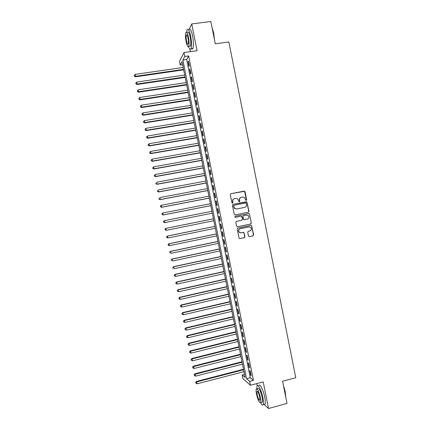 <?xml version="1.0" encoding="UTF-8"?>
<svg xmlns="http://www.w3.org/2000/svg" width="430" height="430" viewBox="0 0 430 430"><rect width="100%" height="100%" fill="white"/><g stroke="black" fill="none" stroke-linecap="round" stroke-linejoin="round"><path stroke-width="0.64" d="M246.245 200.466L246.653 199.832L245.041 191.758L244.154 191.14L230.872 193.699L230.286 194.607L231.904 202.724L232.528 203.153L232.942 202.519L232.732 201.471C232.582 199.961 233.205 198.993 234.613 198.563L235.721 198.348L237.72 198.875L238.967 201.691L239.402 201.804L239.816 201.17L239.607 200.127C239.456 198.617 240.08 197.655 241.477 197.23L242.579 197.015L244.525 197.504L245.627 200.031L246.245 200.466M246.17 200.471L246.444 199.885L244.546 191.35L230.872 193.699M232.463 203.164L232.732 201.471M239.333 201.815L239.607 200.127M248.492 236.022L249.373 236.629L253.076 235.85L253.657 234.936L251.631 225.551L250.986 225.368L237.742 228.099L237.15 229.013L239.155 238.413L239.843 238.628L244.342 237.682L244.923 236.769L243.939 232.512L241.036 232.775L239.225 232.221C238.209 230.63 238.542 229.459 240.225 228.696L248.943 226.9L250.679 227.389C251.765 228.975 251.453 230.168 249.755 230.964L248.303 231.265L247.723 232.178L248.492 236.022M249.679 381.383L250.459 385.285L242.918 378.669L242.176 374.944L245.132 377.481L182.024 61.657L180.245 65.037L179.493 61.291L183.981 52.541L184.766 56.464L182.879 60.039L246.551 378.696L249.679 381.383L253.442 380.389L188.63 55.927L184.766 56.464M183.981 52.541L197.09 50.729L191.742 23.946L210.834 21.5L215.29 43.822L228.846 41.973L295.77 377.707L282.591 381.227L287.014 403.399L268.519 408.5L263.208 381.899L250.459 385.285M248.363 212.226L248.943 211.318L246.884 201.901L233.001 204.352L232.41 205.26L234.21 214.274L235.102 214.892L248.363 212.226L248.733 211.361L246.949 202.406L246.067 201.794L232.877 204.39M249.513 214.167L251.297 223.132L250.717 224.041L237.473 226.76L236.581 226.148L235.812 222.294L236.398 221.38L241.789 220.284L242.375 219.37L241.622 216.392L240.977 216.209L235.361 217.338L234.898 217.204L235.145 216.268L248.626 213.559L249.513 214.167L251.297 223.132M264.095 404.437L268.519 408.5M191.742 23.946L189.275 29.079M189.307 65.828L188.378 61.167L188.05 61.753L188.974 66.397L189.307 65.828M190.855 73.594L189.926 68.934L189.592 69.493L190.522 74.137L190.855 73.594M192.409 81.361L191.479 76.701L191.14 77.233L192.07 81.877L192.409 81.361M193.962 89.123L193.027 84.468L192.688 84.973L193.613 89.617L193.962 89.123M195.51 96.89L194.58 92.23L194.231 92.713L195.161 97.357L195.51 96.89M197.064 104.651L196.134 99.991L195.779 100.453L196.703 105.092L197.064 104.651M198.612 112.413L197.682 107.753L197.322 108.188L198.251 112.827L198.612 112.413M200.16 120.169L199.23 115.514L198.87 115.923L199.794 120.561L200.16 120.169M201.713 127.93L200.783 123.276L200.412 123.657L201.342 128.296L201.713 127.93M203.261 135.686L202.331 131.032L201.96 131.392L202.885 136.03L203.261 135.686M204.809 143.443L203.879 138.788L203.503 139.121L204.433 143.76L204.809 143.443M206.362 151.199L205.432 146.544L205.046 146.856L205.975 151.489L206.362 151.199M207.91 158.955L206.98 154.3L206.594 154.585L207.518 159.218L207.91 158.955M209.458 166.706L208.528 162.056L208.136 162.314L209.061 166.948L209.458 166.706M211.006 174.456L210.076 169.807L209.679 170.038L210.603 174.677L211.006 174.456M212.554 182.207L211.625 177.558L211.221 177.767L212.151 182.401L212.554 182.207M214.102 189.958L213.173 185.308L212.764 185.491L213.694 190.125L214.102 189.958M215.65 197.709L214.72 193.059L214.307 193.215L215.236 197.848L215.65 197.709M217.198 205.454L216.268 200.805L215.849 200.939L216.779 205.572L217.198 205.454M218.746 213.199L217.816 208.555L217.392 208.663L218.322 213.291L218.746 213.199M220.294 220.945L219.364 216.301L218.934 216.381L219.864 221.015L220.294 220.945L219.864 221.015M221.837 228.69L220.912 224.046L220.477 224.1L221.402 228.733L221.837 228.69M223.385 236.435L222.455 231.786L222.02 231.818L222.944 236.452L223.385 236.435M224.933 244.175L224.003 239.531L223.562 239.537L224.487 244.17L224.933 244.175M226.476 251.915L225.551 247.272L225.105 247.255L226.029 251.883L226.476 251.915M228.024 259.655L227.099 255.011L226.642 254.969L227.567 259.596L228.024 259.655M229.572 267.396L228.642 262.751L228.185 262.682L229.109 267.309L229.572 267.396M231.114 275.13L230.19 270.491L229.727 270.395L230.652 275.023L231.114 275.13M232.662 282.865L231.732 278.226L231.265 278.108L232.189 282.736L232.662 282.865M234.205 290.605L233.28 285.961L232.807 285.821L233.732 290.443L234.205 290.605M235.753 298.334L234.823 293.695L234.35 293.529L235.269 298.157L235.753 298.334M237.296 306.069L236.371 301.43L235.887 301.237L236.812 305.864L237.296 306.069M238.838 313.803L237.914 309.165L237.424 308.944L238.349 313.567L238.838 313.803M240.386 321.533L239.456 316.894L238.967 316.652L239.892 321.274L240.386 321.533M241.929 329.262L241.004 324.623L240.504 324.354L241.429 328.977L241.929 329.262M243.471 336.991L242.547 332.352L242.047 332.062L242.966 336.685L243.471 336.991M245.014 344.715L244.089 340.082L243.584 339.764L244.509 344.387L245.014 344.715M246.557 352.444L245.632 347.805L245.121 347.467L246.046 352.084L246.557 352.444M248.099 360.168L247.175 355.535L246.659 355.164L247.583 359.786L248.099 360.168M249.647 367.892L248.717 363.259L248.196 362.866L249.12 367.483L249.647 367.892M188.63 55.927L186.674 59.501L250.244 377.728L253.442 380.389M249.733 370.563L250.658 375.186L251.19 375.616L250.26 370.983L249.733 370.563M256.748 383.614L257.188 385.817M244.503 374.337L242.176 374.944M182.632 64.694L180.245 65.037M189.963 49.213L190.447 51.643M186.674 59.501L182.879 60.039M250.244 377.728L246.551 378.696M188.05 61.753L188.48 61.689M189.592 69.493L190.028 69.429M191.14 77.233L191.57 77.169M192.688 84.973L193.118 84.909M194.231 92.713L194.666 92.649M195.779 100.453L196.209 100.383M197.322 108.188L197.757 108.118M198.87 115.923L199.3 115.853M200.412 123.657L200.842 123.587M201.96 131.392L202.39 131.317M203.503 139.121L203.933 139.051M205.046 146.856L205.475 146.78M206.594 154.585L207.018 154.51M208.136 162.314L208.566 162.234M209.679 170.038L210.109 169.963M211.221 177.767L211.651 177.687M212.764 185.491L213.194 185.411M214.307 193.215L214.737 193.134M215.849 200.939L216.279 200.858M217.392 208.663L217.822 208.577M221.402 228.733L221.832 228.647M222.944 236.452L223.369 236.36M224.487 244.17L224.911 244.079M226.029 251.883L226.454 251.792M227.567 259.596L227.997 259.505M229.109 267.309L229.534 267.218M230.652 275.023L231.077 274.931M232.189 282.736L232.614 282.639M233.732 290.443L234.156 290.347M235.269 298.157L235.694 298.054M236.812 305.864L237.236 305.762M238.349 313.567L238.774 313.47M239.892 321.274L240.311 321.172M241.429 328.977L241.853 328.875M242.966 336.685L243.391 336.577M244.509 344.387L244.928 344.279M246.046 352.084L246.465 351.982M247.583 359.786L248.002 359.679M249.12 367.483L249.54 367.376M250.658 375.186L251.077 375.073M241.176 197.305C239.843 197.768 239.252 198.725 239.408 200.181M234.307 198.644C232.974 199.111 232.388 200.074 232.544 201.525M235.033 214.903L248.153 212.264M246.299 203.395L245.675 202.965L234.027 205.26L233.619 205.9L234.619 208.394L236.694 208.98L244.654 207.394C246.046 206.964 246.669 206.002 246.514 204.497L246.299 203.395M233.979 205.271L233.619 205.9M244.53 207.421L236.5 209.023L234.431 208.437L233.425 205.943M237.301 226.777L250.507 224.062L251.088 223.154M240.827 216.231L235.275 217.349M247.357 219.15C249.083 218.338 249.378 217.134 248.244 215.543L246.546 215.081L243.477 215.704L242.896 216.612L243.643 219.59L247.357 219.15M244.202 219.789L243.203 219.192L242.692 216.645L243.278 215.736L246.342 215.118M249.303 214.204L248.508 213.581M240.655 232.818L239.026 232.232C238.016 230.647 238.349 229.475 240.026 228.712L248.733 226.916M239.607 238.639L244.138 237.688L244.718 236.774L243.955 232.931L243.273 232.313M249.142 236.64L252.861 235.86L253.442 234.947L251.652 225.997L250.948 225.379M183.185 67.472L135.224 74.358L135.455 76.819L183.664 69.853M134.445 76.013L134.289 75.245L134.38 76.228L135.611 76.287L183.567 69.37M134.289 75.245L135.224 74.358M135.455 76.819L134.38 76.228M212.119 27.934L213.71 33.045L214.441 39.571M214.237 38.549L213.533 32.997L212.221 28.445M188.501 46.633C189.479 49.251 190.302 49.95 190.968 48.735C191.801 46.177 191.694 41.941 190.651 36.029C189.361 30.331 188.173 28.246 187.082 29.777L186.577 32.325M191.506 48.66C192.038 49.278 192.489 49.213 192.85 48.477C193.699 45.919 193.602 41.683 192.559 35.776C191.269 30.078 190.071 27.998 188.963 29.536M187.614 32.46C188.399 31.358 189.259 32.857 190.184 36.959C190.936 41.21 191.011 44.258 190.415 46.107L189.458 46.236M188.437 37.19C187.507 33.089 186.658 31.583 185.884 32.685C185.298 34.572 185.378 37.62 186.131 41.839C187.045 45.924 187.899 47.424 188.684 46.343C189.27 44.494 189.189 41.441 188.437 37.19M186.534 41.027C187.125 43.661 187.674 44.629 188.179 43.93C188.555 42.731 188.501 40.769 188.018 38.034C187.421 35.389 186.873 34.422 186.373 35.131C185.996 36.34 186.05 38.308 186.534 41.027M283.418 385.371L285.24 391.66L285.724 396.933M285.622 396.433L285.095 391.773L283.623 386.398M260.558 402.663C261.789 405.012 262.676 405.683 263.214 404.678C263.654 403.496 263.547 401.201 262.891 397.798C261.515 390.58 257.941 383.474 257.07 386.033L256.823 388.785M264.004 404.463L265.052 404.173C265.498 402.991 265.396 400.695 264.746 397.293C263.37 390.085 259.768 382.985 258.881 385.549M256.973 388.876L257.909 388.623C259.129 387.941 260.526 390.762 262.101 397.094C262.569 399.545 262.649 401.195 262.332 402.05L261.585 402.254M260.403 397.556C258.828 391.219 257.441 388.392 256.237 389.069C255.925 389.935 256.006 391.585 256.479 394.031C258.022 400.308 259.408 403.136 260.644 402.512C260.951 401.658 260.87 400.007 260.403 397.556M257.161 394.643C258.161 398.696 259.053 400.518 259.844 400.11L259.693 396.917C258.683 392.837 257.785 391.02 257.006 391.45L257.161 394.643M260.644 402.512L262.322 402.071M184.701 75.051L136.767 82.071L136.993 84.506L185.174 77.405M135.987 83.721L135.832 82.947L135.923 83.92L137.154 83.995L185.077 76.943M135.832 82.947L136.767 82.071M136.993 84.506L135.923 83.92M186.217 82.63L138.315 89.779L138.535 92.187L186.679 84.957M137.53 91.423L137.374 90.655L137.466 91.617L138.697 91.703L186.593 84.522M137.374 90.655L138.315 89.779M138.535 92.187L137.466 91.617M187.727 90.203L139.857 97.486L140.073 99.868L188.189 92.509M139.073 99.126L138.917 98.357L139.003 99.308L140.245 99.411L188.109 92.101M138.917 98.357L139.857 97.486M140.073 99.868L139.003 99.308M189.243 97.782L141.4 105.194L141.61 107.548L189.7 100.061M140.615 106.828L140.459 106.059L140.546 107L141.787 107.118L189.619 99.674M140.459 106.059L141.4 105.194M141.61 107.548L140.546 107M190.759 105.355L142.943 112.896L143.147 115.229L191.205 107.607M142.158 114.525L142.002 113.756L142.083 114.692L143.33 114.826L191.135 107.247M142.002 113.756L142.943 112.896M143.147 115.229L142.083 114.692M192.269 112.929L144.485 120.599L144.684 122.91L192.715 115.154M143.701 122.227L143.545 121.459L143.625 122.378L144.872 122.528L192.645 114.821M143.545 121.459L144.485 120.599M144.684 122.91L143.625 122.378M193.785 120.497L146.028 128.307L146.221 130.586L194.22 122.7M145.238 129.924L145.087 129.156L145.163 130.07L146.415 130.231L194.161 122.394M145.087 129.156L146.028 128.307M146.221 130.586L145.163 130.07M195.295 128.07L147.571 136.009L147.759 138.267L195.731 130.247M146.78 137.621L146.63 136.853L146.705 137.756L147.958 137.933L195.672 129.962M146.63 136.853L147.571 136.009M147.759 138.267L146.705 137.756M196.806 135.638L149.113 143.706L149.296 145.942L197.236 137.793M148.323 145.319L148.167 144.55L148.243 145.442L149.5 145.63L197.187 137.53M148.167 144.55L149.113 143.706M149.296 145.942L148.243 145.442M198.321 143.206L150.656 151.408L150.833 153.618L198.746 145.335M149.866 153.01L149.71 152.242L149.785 153.128L151.043 153.333L198.698 145.098M149.71 152.242L150.656 151.408M150.833 153.618L149.785 153.128M199.832 150.774L152.198 159.105L152.37 161.288L200.251 152.876M151.403 160.707L151.252 159.939L151.322 160.809L152.58 161.03L200.208 152.666M151.252 159.939L152.198 159.105M152.37 161.288L151.322 160.809M201.342 158.342L153.741 166.802L153.908 168.963L201.761 160.422M152.946 168.399L152.79 167.63L152.86 168.49L154.123 168.727L201.724 160.234M152.79 167.63L153.741 166.802M153.908 168.963L152.86 168.49M202.858 165.91L155.278 174.499L155.445 176.633L203.266 167.958M154.488 176.09L154.332 175.322L154.402 176.176L155.665 176.424L203.234 167.797M154.332 175.322L155.278 174.499M155.445 176.633L154.402 176.176M204.368 173.473L156.821 182.196L156.982 184.303L204.771 175.499M156.025 183.782L155.875 183.013L155.94 183.857L157.208 184.115L204.744 175.365M156.982 184.303L155.94 183.857M205.879 181.035L158.364 189.888L158.519 191.974L206.276 183.035M157.568 191.468L157.412 190.7L157.477 191.533L158.745 191.812L206.255 182.927M158.519 191.974L157.477 191.533M207.389 188.598L159.901 197.58L160.051 199.638L207.787 190.576M159.105 199.16L158.955 198.391L159.014 199.214L160.288 199.504L207.765 190.49M160.051 199.638L159.014 199.214M208.899 196.161L161.444 205.271L161.589 207.308L209.292 198.112M160.648 206.846L160.492 206.077L160.551 206.889L161.83 207.196L209.276 198.047M160.395 206.12L161.444 205.271L160.492 206.077M161.589 207.308L160.551 206.889M210.41 203.718L162.986 212.963L163.126 214.973L210.797 205.648M162.185 214.532L162.029 213.764L162.088 214.565L163.368 214.887L210.791 205.61M161.933 213.796L162.986 212.963L162.029 213.764M163.126 214.973L162.088 214.565M164.658 222.638L212.302 213.178L164.658 222.638L163.626 222.24L163.572 221.445L163.626 222.24M211.92 211.28L164.523 220.654L164.91 222.573L163.722 222.213M163.47 221.471L164.276 220.719L163.572 221.445M213.43 218.827L165.808 228.384L166.448 230.265L213.807 220.724M213.43 218.838L166.066 228.341L165.007 229.147L165.265 229.9L165.109 229.131M165.265 229.9L166.448 230.265L165.163 229.916M165.007 229.147L165.808 228.384M214.935 226.363L167.345 236.048L167.99 237.951L215.317 228.282M214.941 226.395L167.603 236.027L166.544 236.817L166.802 237.58L166.647 236.812M166.802 237.58L167.99 237.951L166.7 237.586M166.544 236.817L167.345 236.048M216.44 233.893L168.877 243.708L169.527 245.637L216.827 235.839M216.451 233.947L169.141 243.713L168.082 244.493L168.34 245.261L168.189 244.493M168.34 245.261L169.264 245.627L168.237 245.256M168.082 244.493L168.877 243.708M217.946 241.423L170.414 251.373L171.065 253.324L218.338 243.391M217.962 241.504L170.683 251.4L169.619 252.163L169.877 252.942L169.726 252.173M169.619 252.163L170.414 251.373M219.45 248.954L171.946 259.032L172.607 261.005L219.848 250.948M219.472 249.056L172.22 259.086L171.156 259.833L171.419 260.623L171.264 259.854M171.156 259.833L171.946 259.032M220.955 256.479L173.483 266.686L174.145 268.691L221.359 258.5M220.977 256.613L173.758 266.767L172.693 267.498L172.957 268.298L172.801 267.535M172.693 267.498L173.483 266.686M222.455 264.004L175.015 274.345L175.682 276.372L222.864 266.052M222.487 264.16L175.3 274.447L174.225 275.168L174.494 275.979L174.338 275.211M175.682 276.372L174.494 275.979M174.225 275.168L175.015 274.345M223.96 271.529L176.547 281.999L177.219 284.053L224.374 273.598M223.998 271.712L176.838 282.128L175.762 282.833L176.031 283.655L175.875 282.886M177.219 284.053L176.031 283.655M175.762 282.833L176.547 281.999M225.465 279.054L178.084 289.659L178.756 291.728L225.884 281.15M225.508 279.263L178.375 289.809L177.3 290.497L177.569 291.33L177.413 290.562M178.756 291.728L177.569 291.33M177.3 290.497L178.084 289.659M226.97 286.579L179.616 297.313L180.299 299.409L227.389 288.697M227.013 286.81L179.912 297.49L178.832 298.162L179.106 299L178.95 298.237M180.299 299.409L179.106 299M178.832 298.162L179.616 297.313M228.47 294.104L181.148 304.961L181.836 307.084L228.9 296.243M228.524 294.356L181.449 305.166L180.369 305.827L180.643 306.676L180.487 305.907M181.836 307.084L180.643 306.676M180.369 305.827L181.148 304.961M229.975 301.623L182.68 312.615L183.374 314.76L230.405 303.79M230.028 301.903L182.986 312.841L181.901 313.486L182.175 314.346L182.024 313.577M183.374 314.76L182.175 314.346M181.901 313.486L182.68 312.615M231.474 309.143L184.212 320.264L184.911 322.435L231.915 311.336M231.539 309.45L184.524 320.517L183.438 321.145L183.712 322.016L183.562 321.248M184.911 322.435L183.712 322.016M183.438 321.145L184.212 320.264M232.979 316.663L185.744 327.918L186.448 330.111L233.42 318.877M233.044 316.996L186.061 328.192L184.97 328.805L185.249 329.686L185.094 328.918M186.448 330.111L185.249 329.686M184.97 328.805L185.744 327.918M234.479 324.182L187.276 335.567L187.98 337.781L234.93 326.424M234.554 324.537L187.598 335.868L186.502 336.464L186.787 337.356L186.631 336.588M187.98 337.781L186.787 337.356M186.502 336.464L187.276 335.567M235.984 331.697L188.808 343.21L189.517 345.457L236.435 333.965M236.059 332.078L189.135 343.538L188.039 344.124L188.319 345.021L188.168 344.253M189.517 345.457L188.319 345.021M188.039 344.124L188.808 343.21M237.484 339.216L190.339 350.858L191.054 353.127L237.94 341.506M237.564 339.619L190.673 351.208L189.571 351.778L189.856 352.686L189.705 351.923M191.054 353.127L189.856 352.686M189.571 351.778L190.339 350.858M238.989 346.731L191.871 358.502L192.592 360.797L239.451 349.042M239.075 347.16L192.205 358.878L191.103 359.437L191.393 360.351L191.237 359.587M192.592 360.797L191.393 360.351M191.103 359.437L191.871 358.502M240.488 354.245L193.403 366.145L194.129 368.462L240.956 356.583M240.58 354.696L193.742 366.548L192.64 367.091L192.925 368.015L192.774 367.247M194.129 368.462L192.925 368.015M192.64 367.091L193.403 366.145M241.988 361.759L194.93 373.788L195.661 376.132L242.461 364.119M242.085 362.237L195.279 374.213L194.172 374.74L194.462 375.68L194.306 374.912M195.661 376.132L194.462 375.68M194.172 374.74L194.93 373.788M243.487 369.268L196.462 381.431L197.198 383.796L243.966 371.654M243.59 369.773L196.816 381.878L195.704 382.394L195.994 383.34L195.844 382.576M197.198 383.796L195.994 383.34M195.704 382.394L196.462 381.431M186.986 35.05L186.373 35.131M190.415 46.107L188.684 46.343M190.968 48.735L192.85 48.477M257.484 391.321L257.006 391.45M263.214 404.678L265.052 404.173"/></g></svg>
